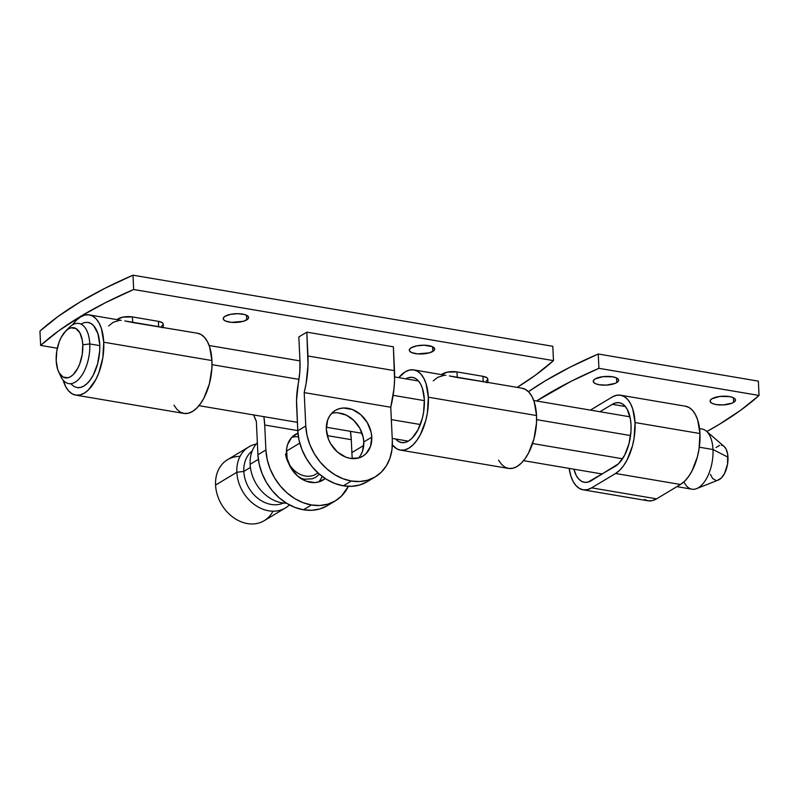 <?xml version="1.0" encoding="UTF-8"?>
<svg xmlns="http://www.w3.org/2000/svg" width="799" height="799" viewBox="0 0 799 799"><rect width="100%" height="100%" fill="white"/><g stroke="black" fill="none" stroke-linecap="round" stroke-linejoin="round"><path stroke-width="1.2" d="M88 322.406A33.049 16.669 99.6 0 1 99.755 344.609L97.877 333.533L93.663 325.722L90.856 323.445L87.74 322.367L84.414 322.556L81.009 323.985M89.268 314.896A40.669 20.524 99.6 0 0 72.479 324.893L76.564 320.059L80.679 316.833L84.864 315.066L88.949 314.846L92.794 316.164L96.24 318.971L99.156 323.166L101.433 328.579L103.74 342.212A40.669 20.524 99.6 0 1 75.685 395.096A40.669 20.524 99.6 0 1 63.121 380.114L65.798 386.826L68.714 391.021L72.16 393.827L76.005 395.145L80.09 394.916L84.275 393.158L88.389 389.932L95.79 379.625L98.786 372.943L102.811 357.792L103.74 342.212L211.945 360.549L103.74 342.212A40.669 20.524 99.6 0 0 89.268 314.896L121.238 320.369M75.685 395.096L183.88 413.423A40.669 20.524 -80.4 0 0 211.945 360.549A40.669 20.524 -80.4 0 0 197.473 333.223L132.664 322.516L132.404 316.923L122.846 317.123L116.904 319.57L118.432 318.651L118.482 319.84L118.432 318.651A10.167 3.486 177.3 0 1 132.404 316.923L158.372 321.328L132.404 316.923L132.664 322.516L124.814 320.928L163.146 327.43M298.427 436.813A26.687 21.154 59 0 0 291.775 437.353M286.451 453.423A26.687 21.154 -121 0 1 295.43 434.396A26.687 21.154 -121 0 1 297.967 433.148L291.555 437.592L287.55 444.663L286.621 448.898L287.121 458.386L290.946 467.984L297.538 475.954L305.907 481.088L314.766 482.586L318.961 481.887L325.213 478.501A26.687 21.154 -121 0 1 322.926 480.149A26.687 21.154 -121 0 1 299.585 477.602A26.687 21.154 -121 0 1 286.451 453.423M360.629 455.22L362.526 451.245L363.795 441.957L371.775 437.163A26.687 21.154 -121 0 1 362.806 456.189A26.687 21.154 -121 0 1 339.465 453.642A26.687 21.154 -121 0 1 326.332 429.463L327.61 420.174L329.508 416.199L332.154 412.883L335.45 410.346L339.265 408.698L343.46 407.999L352.329 409.497L360.699 414.621L367.29 422.601L371.106 432.199L371.775 437.163L370.496 446.451L365.952 453.742L362.656 456.269L358.841 457.927L350.232 458.356L345.777 457.128L337.408 451.994L330.816 444.024L328.509 439.34L326.332 429.463A26.687 21.154 -121 0 1 335.3 410.436A26.687 21.154 -121 0 1 358.641 412.973A26.687 21.154 -121 0 1 371.775 437.163L363.795 441.957A26.687 21.154 59 0 0 342.112 413.552L337.687 412.803A26.687 21.154 59 0 0 331.655 413.393M246.721 319.91A12.714 4.355 -2.7 0 1 232.549 322.426A12.714 4.355 -2.7 0 1 223.201 318.681A12.714 4.355 -2.7 0 1 225.078 316.244L223.36 317.912L223.55 319.61L225.618 321.068L231.49 322.357L243.355 321.298L247.81 319.101L248.589 317.383L247.44 315.775L244.524 314.516L237.902 313.687L230.591 314.337L225.078 316.244A12.714 4.355 -2.7 0 1 239.251 313.727A12.714 4.355 -2.7 0 1 248.599 317.483A12.714 4.355 -2.7 0 1 246.721 319.91L246.501 315.235L246.721 319.91M432.818 351.44A12.714 4.355 -2.7 0 1 418.646 353.957A12.714 4.355 -2.7 0 1 409.308 350.212A12.714 4.355 -2.7 0 1 411.175 347.775L409.458 349.443L409.647 351.141L411.715 352.599L417.587 353.887L429.453 352.828L433.907 350.631L434.686 348.913L432.279 346.616L423.999 345.218L416.698 345.867L411.175 347.775A12.714 4.355 -2.7 0 1 425.358 345.258A12.714 4.355 -2.7 0 1 434.696 349.013A12.714 4.355 -2.7 0 1 432.818 351.44L432.599 346.766L432.818 351.44M405.842 378.836A33.049 16.669 99.6 0 1 412.594 377.408A33.049 16.669 99.6 0 1 424.349 399.6A33.049 16.669 99.6 0 1 401.547 442.566A33.049 16.669 99.6 0 1 395.655 438.991L398.681 441.537L401.807 442.606L405.133 442.426L408.529 440.998L411.875 438.371L417.887 430.002L422.252 418.576L423.59 412.264L424.349 399.6L422.471 388.524L420.624 384.129L418.257 380.714L415.45 378.436L412.334 377.368L409.008 377.547L405.602 378.976M413.862 369.887A40.669 20.524 99.6 0 0 398.781 377.647L405.273 371.825L409.458 370.067L413.542 369.837L417.388 371.155L420.833 373.962L423.75 378.157L426.027 383.58L428.334 397.203A40.669 20.524 99.6 0 1 400.279 450.087A40.669 20.524 99.6 0 1 392.359 444.883L396.753 448.818L400.599 450.137L404.684 449.917L408.868 448.149L412.983 444.923L416.868 440.359L420.384 434.616L425.747 420.564L427.405 412.783L428.334 397.203L536.538 415.54L428.334 397.203A40.669 20.524 99.6 0 0 413.862 369.887L445.832 375.37M400.279 450.087L508.474 468.424A40.669 20.524 -80.4 0 0 536.538 415.54A40.669 20.524 -80.4 0 0 522.067 388.214L449.408 375.929L457.258 377.508L456.998 371.925L447.44 372.124L441.497 374.571L443.026 373.652L443.075 374.841L443.026 373.652A10.167 3.486 177.3 0 1 456.998 371.925L482.966 376.319L456.998 371.925L457.258 377.508L487.74 382.421M39.95 331.096L58.257 316.344L79.98 302.042L104.949 288.289L132.994 275.186L552.798 346.307L132.994 275.186A522.816 179.276 177.3 0 0 39.95 331.096L40.629 345.408L58.936 330.656L80.649 316.354L105.628 302.601L133.663 289.498L553.477 360.619L535.16 375.37L517.193 387.395A522.816 179.276 -2.7 0 0 553.477 360.619L552.798 346.307L553.477 360.619L133.663 289.498L132.994 275.186L133.663 289.498A522.816 179.276 -2.7 0 0 40.629 345.408L39.95 331.096M57.318 348.234L40.629 345.408L57.318 348.234M486.301 380.983L487.68 379.645M487.799 378.956L486.881 377.677L482.966 376.319L483.225 381.912L482.966 376.319A10.167 3.486 177.3 0 1 487.799 379.036L487.969 382.441M393.378 346.806L306.816 332.144L298.836 336.938L299.965 360.788L298.836 336.938L306.816 332.144L307.945 355.994A67.366 33.987 99.6 0 1 304.199 392.589L305.777 425.977L307.046 435.425L309.932 444.793L314.317 453.722L320.039 461.862L326.881 468.903L334.571 474.576L342.811 478.671L351.3 481.018L359.7 481.527L367.69 480.189L374.971 477.053L381.243 472.229L386.287 465.907L389.902 458.336L391.939 449.807L392.329 440.639L390.761 407.25L304.199 392.589L390.761 407.25A67.366 33.987 -80.4 0 0 394.496 370.656L307.945 355.994L394.496 370.656L393.378 346.806L306.816 332.144L308.014 364.963L306.127 383.44L304.199 392.589L305.777 425.977L297.797 430.771L296.619 405.842A50.836 25.648 99.6 0 1 298.277 383.59L296.539 400.409L297.797 430.771L305.777 425.977A50.836 40.29 -121 0 0 351.3 481.018L343.33 485.812L334.841 483.465L326.591 479.37L318.901 473.697L312.069 466.656L306.347 458.506L301.952 449.587L299.066 440.219L297.797 430.771A50.836 40.29 59 0 0 343.33 485.812L351.3 481.018A50.836 40.29 -121 0 0 375.24 476.883A50.836 40.29 -121 0 0 392.329 440.639L390.761 407.25L393.967 388.843L394.576 379.635L393.378 346.806M161.708 325.992L163.086 324.654M163.206 323.965L162.287 322.676L158.372 321.328L158.631 326.921L158.372 321.328A10.167 3.486 177.3 0 1 163.206 324.044L163.376 327.45M521.747 388.164L525.582 389.483L529.028 392.299L531.954 396.494L534.231 401.907L536.538 415.54L536.479 423.23L533.952 438.891L528.578 452.953L525.073 458.686L521.178 463.26L517.063 466.486L512.888 468.244L508.793 468.474L504.948 467.155L501.502 464.339L498.586 460.144M444.334 375.27L437.732 377.318L433.258 380.903M335.37 500.853L327.39 505.647A50.836 40.29 59 0 1 303.45 509.772A50.836 40.29 59 0 1 257.927 454.731L265.897 449.937A50.836 40.29 -121 0 0 311.43 504.978L303.45 509.772L311.43 504.978A50.836 40.29 -121 0 0 335.37 500.853A50.836 40.29 -121 0 0 348.354 486.341L341.373 496.189L335.091 501.013L327.82 504.149L319.83 505.497L311.43 504.978L302.941 502.631L294.691 498.546L287.001 492.863L280.169 485.822L274.447 477.682L270.052 468.753L267.166 459.385L265.897 449.937L257.927 454.731L256.349 421.343A67.366 33.987 99.6 0 1 253.683 414.941L256.349 421.343L257.927 454.731L259.196 464.179L262.082 473.547L266.466 482.476L272.189 490.616L279.031 497.657L286.721 503.33L294.961 507.425L303.45 509.772L311.85 510.281L319.84 508.943L327.121 505.807M318.601 481.987A26.687 21.154 59 0 0 322.197 476.374L320.749 479.18M351.28 439.68L352.169 458.596L351.28 439.68A50.836 25.648 -80.4 0 0 350.441 431.33L351.28 439.68L327.29 435.615L351.28 439.68M265.897 449.937L264.719 425.018L297.787 430.621L264.719 425.018L263.88 416.669A50.836 25.648 99.6 0 1 264.719 425.018L265.897 449.937M299.965 360.788A52.115 26.287 99.6 0 1 298.277 383.59L299.795 372.064L299.965 360.788M358.481 458.027A26.687 21.154 59 0 0 363.795 441.957L363.195 437.303L359.8 428.234L353.887 420.494L346.257 415.11L337.687 412.803M366.991 481.847L359.72 484.983L351.73 486.321L343.33 485.812A50.836 40.29 59 0 0 367.27 481.677L375.24 476.883M119.74 320.279L113.138 322.327L108.664 325.912M71.061 383.999L74.087 386.546L77.213 387.615L80.539 387.435L83.935 385.997L87.281 383.38L90.437 379.665L93.293 375.011L97.658 363.585L99.705 350.861L99.755 344.609A33.049 16.669 99.6 0 1 76.954 387.575L76.954 387.575M173.992 405.153L176.909 409.348L180.354 412.154L184.199 413.473L188.294 413.253L192.469 411.485L196.584 408.259L200.479 403.695L203.985 397.952L209.358 383.9L211.885 368.239L211.945 360.549L209.638 346.916L207.36 341.493L204.434 337.298L200.988 334.491L197.153 333.173M487.809 382.481L486.381 382.671M163.366 327.45L161.788 327.68M248.799 446.911A35.585 28.205 -121 0 1 256.159 444.084A35.585 28.205 59 0 0 236.844 472.279A35.585 28.205 -121 0 1 248.799 446.911L227.535 459.685A35.585 28.205 59 0 0 215.57 485.063A35.585 28.205 -121 0 1 240.04 456.409M236.844 472.279L243.825 471.41A30.502 24.17 -121 0 1 252.184 450.976A30.502 24.17 59 0 0 243.825 471.41L250.417 467.455L243.825 471.41A30.502 24.17 59 0 0 283.465 503.03A30.502 24.17 -121 0 1 243.825 471.41L236.844 472.279L215.57 485.063L236.844 472.279A35.585 28.205 59 0 0 256.829 506.196A35.585 28.205 59 0 0 289.428 504.888A35.585 28.205 -121 0 1 285.463 507.914A35.585 28.205 -121 0 1 254.352 504.519A35.585 28.205 -121 0 1 236.844 472.279M250.127 464.289A35.585 28.205 -121 0 1 257.358 442.726A35.585 28.205 59 0 0 250.127 464.289L258.337 459.355L250.127 464.289A35.585 28.205 59 0 0 286.521 503.21A35.585 28.205 -121 0 1 250.127 464.289M285.513 453.992A22.372 17.728 59 0 0 314.077 475.135M676.893 486.641L691.944 489.188A30.502 15.391 -80.4 0 0 712.988 449.527L699.305 447.21L712.988 449.527L727.979 457.188A17.798 8.979 -80.4 0 0 724.104 446.441L706.346 431.1A30.502 15.391 99.6 0 1 712.988 449.527A30.502 15.391 -80.4 0 0 702.131 429.043L699.524 428.594M67.276 329.677A30.502 15.391 99.6 0 1 78.911 323.455A30.502 15.391 99.6 0 1 89.768 343.94A30.502 15.391 -80.4 0 0 69.084 327.62L65.548 331.205A25.418 12.824 99.6 0 1 82.786 344.808L89.768 343.94L99.795 345.637L89.768 343.94A30.502 15.391 99.6 0 1 68.724 383.6A30.502 15.391 99.6 0 1 59.785 373.882M58.657 371.885L60.814 376.429A30.502 15.391 -80.4 0 0 79.361 378.566A30.502 15.391 -80.4 0 0 89.768 343.94L82.786 344.808A25.418 12.824 99.6 0 1 74.107 373.662A25.418 12.824 99.6 0 1 58.657 371.885A25.418 12.824 99.6 0 1 56.2 360.778L57.638 369.298L59.066 372.684L63.041 377.068L68.005 377.747L70.622 376.649L73.188 374.631L77.813 368.189L79.69 364.014L82.207 354.546L82.786 344.808L82.307 340.304L79.92 332.903L75.945 328.519L70.981 327.84L68.364 328.938L65.798 330.956L61.173 337.398L59.296 341.572L56.779 351.041L56.2 360.778A25.418 12.824 99.6 0 1 65.548 331.205M286.442 451.135L299.785 443.115L286.442 451.135M622.561 458.786L532.553 443.535M420.344 424.519L391.34 419.615M212.015 364.654L298.986 379.385L212.015 364.654M393.138 395.335L424.389 400.639L393.138 395.335M536.608 419.645L630.581 435.565L536.608 419.645M717.632 480.249L721.267 478.072L724.503 473.557L727.579 464.009L727.649 454.042L725.981 448.858L724.074 446.411M723.195 445.792L721.517 445.213M719.719 445.313L716.094 447.5M710.381 474.336L712.658 478.541L715.844 480.349M288.599 463.2A22.372 17.728 59 0 0 315.875 474.216L317.862 472.758M696.598 488.628L718.421 479.999A17.798 8.979 -80.4 0 0 727.979 457.188L712.988 449.527A30.502 15.391 99.6 0 1 696.598 488.628A30.502 15.391 99.6 0 1 683.964 481.857M319.48 474.197L315.725 477.273L312.159 478.821L304.129 479.22L299.965 478.072M272.968 511.2A35.585 28.205 -121 0 1 239.63 521.158A35.585 28.205 -121 0 1 215.57 485.063A35.585 28.205 59 0 0 233.088 517.303A35.585 28.205 59 0 0 264.199 520.698L285.463 507.914M631.04 424.938A33.049 16.669 99.6 0 1 615.23 466.326L587.904 482.137L584.578 482.316L581.452 481.248L578.656 478.961L576.289 475.555L573.872 469.183A33.049 16.669 99.6 0 0 584.319 482.276L584.319 482.276A33.049 16.669 99.6 0 0 591.3 480.708L618.576 463.71L624.578 455.33L628.943 443.914L631 431.18L631.04 424.938L630.431 419.085L627.325 409.458L624.948 406.052L622.151 403.765L619.025 402.696L615.699 402.876L612.304 404.314A33.049 16.669 99.6 0 1 619.285 402.736A33.049 16.669 99.6 0 1 631.04 424.938M644.443 499.525L648.289 500.843L652.374 500.623L656.558 498.856L680.488 484.484L684.603 481.258L688.488 476.683L691.994 470.951L697.367 456.898L699.025 449.118L699.954 433.537A40.669 20.524 -80.4 0 0 685.482 406.212L620.563 395.215A40.669 20.524 99.6 0 1 635.035 422.541L699.954 433.537L697.647 419.904L695.37 414.491L692.453 410.296L689.008 407.48L685.162 406.172M583.05 489.797L647.969 500.793A40.669 20.524 -80.4 0 0 656.558 498.856L591.64 487.859A40.669 20.524 99.6 0 1 583.05 489.797A40.669 20.524 99.6 0 1 569.128 468.384L570.886 476.104L573.163 481.527L576.079 485.722L579.525 488.529L583.37 489.847L587.455 489.617L591.64 487.859L615.57 473.487L619.684 470.251L623.57 465.687L627.075 459.954L632.448 445.892L634.106 438.112L635.035 422.541L632.728 408.908L630.451 403.485L627.535 399.29L624.089 396.484L620.244 395.165L616.149 395.395L611.964 397.153L590.411 410.107L611.964 397.153A40.669 20.524 99.6 0 1 620.563 395.215M733.612 402.406L733.392 397.732L733.612 402.406L732.104 403.145L723.275 404.913L716.144 404.564L712.508 403.555L710.441 402.097L710.251 400.409L711.969 398.741A12.714 4.355 -2.7 0 1 726.141 396.224A12.714 4.355 -2.7 0 1 735.489 399.969A12.714 4.355 -2.7 0 1 733.612 402.406A12.714 4.355 -2.7 0 1 719.44 404.913A12.714 4.355 -2.7 0 1 710.091 401.168A12.714 4.355 -2.7 0 1 711.969 398.741L719.839 396.454L729.437 396.574L733.073 397.582L735.14 399.041L735.33 400.738L733.612 402.406M616.758 382.601L616.538 377.927L616.758 382.601L615.25 383.35L606.421 385.108L599.29 384.768L595.654 383.76L593.587 382.302L593.397 380.604L595.115 378.936A12.714 4.355 -2.7 0 1 609.287 376.429A12.714 4.355 -2.7 0 1 618.636 380.174A12.714 4.355 -2.7 0 1 616.758 382.601A12.714 4.355 -2.7 0 1 602.586 385.118A12.714 4.355 -2.7 0 1 593.238 381.373A12.714 4.355 -2.7 0 1 595.115 378.936L602.985 376.649L612.583 376.778L616.219 377.787L618.286 379.245L618.476 380.933L616.758 382.601M758.371 381.143L759.05 395.455A522.816 179.276 -2.7 0 1 719.02 424.509L740.743 410.207L759.05 395.455L598.92 368.319L570.876 381.423L536.578 400.988A522.816 179.276 -2.7 0 1 598.92 368.319L598.241 354.007L570.196 367.111L545.228 380.863L528.439 391.68A522.816 179.276 177.3 0 1 598.241 354.007L758.371 381.143L598.241 354.007L598.92 368.319L759.05 395.455L758.371 381.143M706.825 431.52L719.02 424.509A522.816 179.276 -2.7 0 1 706.825 431.52M599.959 411.725L612.304 404.314L599.959 411.725M680.488 484.484A40.669 20.524 -80.4 0 0 699.954 433.537L635.035 422.541A40.669 20.524 99.6 0 1 615.57 473.487L680.488 484.484L656.558 498.856L591.64 487.859L615.57 473.487L680.488 484.484M625.357 406.521L612.304 404.314L625.357 406.521M629.982 416.818L533.742 400.509M418.486 380.983L394.626 376.938M299.975 360.898L209.148 345.518M602.416 474.027L523.555 460.663M408.299 441.138L392.229 438.411M362.077 433.308L326.312 427.245M297.398 422.341L198.961 405.672M363.735 445.452L351.89 452.574M318.032 472.918L315.875 474.216"/></g></svg>
